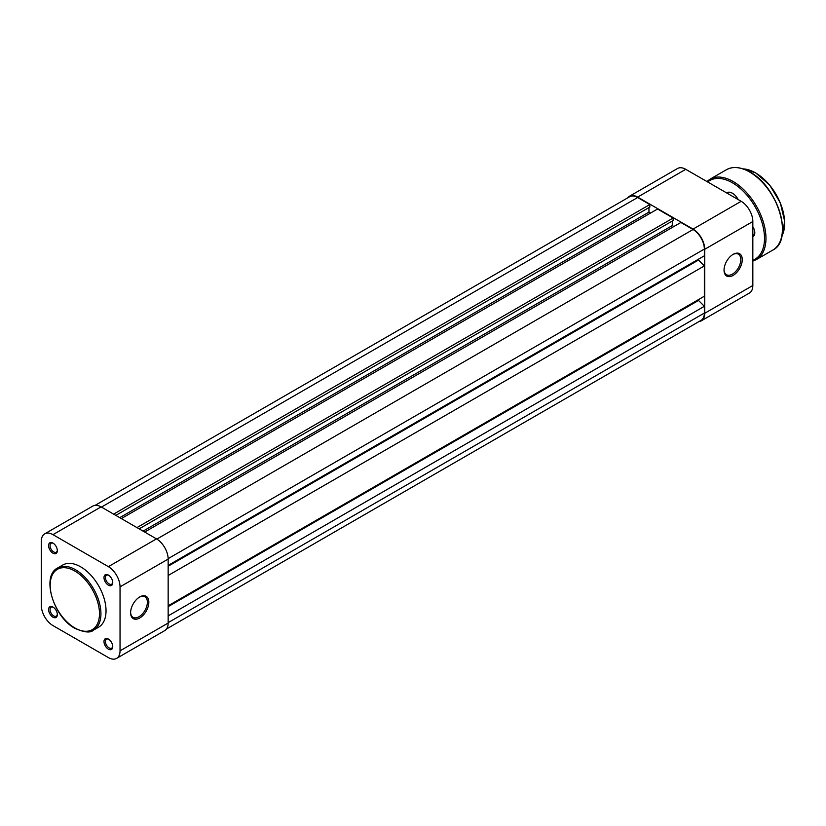 <?xml version="1.0" encoding="UTF-8"?>
<svg xmlns="http://www.w3.org/2000/svg" width="826" height="826" viewBox="0 0 826 826"><rect width="100%" height="100%" fill="white"/><g stroke="black" fill="none" stroke-linecap="round" stroke-linejoin="round"><path stroke-width="1.24" d="M95.135 505.336L629.66 196.733A15.983 9.231 60 0 1 637.651 197.517L649.825 204.549L113.616 514.123M649.825 204.549L649.825 207.078L115.805 515.383M648.947 207.584L648.947 212.127L119.739 517.665M648.947 212.127L650.558 213.056M136.951 527.597L673.149 218.023L657.548 209.009L121.35 518.583M673.149 218.023L673.149 220.542L139.14 528.857M672.281 221.048L672.281 225.591L143.074 531.128M673.882 226.52L672.281 225.591M168.153 565.387L704.351 255.812L704.351 249.08A15.983 9.231 60 0 0 693.055 229.514L680.882 222.483L144.674 532.058M698.528 259.188L698.528 260.025L168.153 566.233M698.528 260.025L704.351 265.92L168.153 575.495M704.351 265.92L704.351 296.224L168.153 605.799M698.528 299.59L698.528 300.437L168.153 606.635M698.528 300.437L704.351 306.322L168.153 615.897M166.522 628.978L701.047 320.374A15.983 9.231 60 0 0 704.351 313.064L704.351 306.322M726.622 192.912A10.924 6.309 60 0 1 732.425 193.232L732.425 193.232A10.924 6.309 60 0 1 738.227 199.613M732.641 193.356A10.315 5.958 -120 0 0 727.706 192.974L727.221 193.253M752.837 226.685A7.94 4.584 60 0 1 754.809 232.746A7.94 4.584 60 0 1 752.837 236.546M752.837 235.296A6.907 3.985 -120 0 0 753.374 235.069A6.907 3.985 -120 0 0 754.788 232.312M733.147 254.346L733.158 254.346A12.886 7.444 -60 0 1 742.264 259.601A12.886 7.444 -60 0 1 733.158 275.388A12.886 7.444 -60 0 1 724.041 270.123A12.886 7.444 -60 0 1 733.147 254.346A12.886 7.444 -60 0 1 733.158 254.346M724.051 269.689A11.853 6.845 120 0 0 726.498 274.717A11.853 6.845 120 0 0 732.425 274.129A11.853 6.845 120 0 0 740.168 263.68A11.853 6.845 120 0 0 738.351 254.181A11.853 6.845 120 0 0 732.776 254.563M637.651 197.104A16.499 9.52 -120 0 0 629.402 196.278L677.516 168.504A16.499 9.52 60 0 1 685.766 169.32L637.651 197.104L693.055 229.091L741.17 201.307L685.766 169.32M741.17 201.307A16.499 9.52 60 0 1 752.837 221.513L752.837 285.486A16.499 9.52 60 0 1 749.419 293.044L701.305 320.818A16.499 9.52 -120 0 0 704.723 313.271L704.723 249.297A16.499 9.52 -120 0 0 693.055 229.091M629.402 196.278A16.499 9.52 -120 0 0 627.615 197.91M699.002 321.562A16.499 9.52 -120 0 0 701.305 320.818M139.718 596.961L139.718 596.961A12.886 7.444 -60 0 1 148.835 602.216A12.886 7.444 -60 0 1 139.718 618.003A12.886 7.444 -60 0 1 130.611 612.747A12.886 7.444 -60 0 1 139.718 596.961L139.718 596.961M130.611 612.314A11.853 6.845 120 0 0 133.058 617.332A11.853 6.845 120 0 0 138.995 616.743A11.853 6.845 120 0 0 146.739 606.294A11.853 6.845 120 0 0 144.922 596.795A11.853 6.845 120 0 0 139.346 597.188M108.371 585.169A6.185 3.572 60 0 1 103.993 577.601A6.185 3.572 60 0 1 108.371 575.072L108.371 575.072A6.185 3.572 60 0 1 112.749 582.65A6.185 3.572 60 0 1 108.371 585.169M108.753 575.309A5.152 2.974 -120 0 0 106.523 575.237A5.152 2.974 -120 0 0 105.728 579.367A5.152 2.974 -120 0 0 109.104 583.91A5.152 2.974 -120 0 0 111.675 584.168A5.152 2.974 -120 0 0 112.728 582.196M108.371 649.153A6.185 3.572 60 0 1 103.993 641.575A6.185 3.572 60 0 1 108.371 639.045L108.371 639.045A6.185 3.572 60 0 1 112.749 646.624A6.185 3.572 60 0 1 108.371 649.153M108.753 639.293A5.152 2.974 -120 0 0 106.523 639.21A5.152 2.974 -120 0 0 105.728 643.351A5.152 2.974 -120 0 0 109.104 647.894A5.152 2.974 -120 0 0 111.675 648.142A5.152 2.974 -120 0 0 112.728 646.18M52.967 553.183A6.185 3.572 60 0 1 48.589 545.604A6.185 3.572 60 0 1 52.967 543.085L52.967 543.085A6.185 3.572 60 0 1 57.335 550.663A6.185 3.572 60 0 1 52.967 553.183M53.349 543.322A5.152 2.974 -120 0 0 51.119 543.25A5.152 2.974 -120 0 0 50.324 547.38A5.152 2.974 -120 0 0 53.69 551.923A5.152 2.974 -120 0 0 56.271 552.181A5.152 2.974 -120 0 0 57.324 550.209M52.967 617.167A6.185 3.572 60 0 1 48.589 609.588A6.185 3.572 60 0 1 52.967 607.058L52.967 607.058A6.185 3.572 60 0 1 57.335 614.637A6.185 3.572 60 0 1 52.967 617.167M53.349 607.296A5.152 2.974 -120 0 0 51.119 607.224A5.152 2.974 -120 0 0 50.324 611.354A5.152 2.974 -120 0 0 53.69 615.897A5.152 2.974 -120 0 0 56.271 616.155A5.152 2.974 -120 0 0 57.324 614.183M80.669 566.822A35.879 20.712 60 0 1 104.107 598.437A35.879 20.712 60 0 1 98.604 627.192L93.503 630.135A35.879 20.712 60 0 0 99.006 601.39A35.879 20.712 60 0 0 75.569 569.764A35.879 20.712 60 0 0 57.624 567.989L62.724 565.046A35.879 20.712 60 0 1 80.669 566.822M120.038 586.852A16.499 9.52 -120 0 0 108.371 566.657L52.967 534.659A16.499 9.52 -120 0 0 44.718 533.844L92.832 506.07A16.499 9.52 60 0 1 101.082 506.885L156.486 538.872A16.499 9.52 60 0 1 168.153 559.078L120.038 586.852L120.038 650.836L168.153 623.052L168.153 559.078M168.153 623.052A16.499 9.52 60 0 1 164.735 630.61L116.621 658.384A16.499 9.52 -120 0 0 120.038 650.836M44.718 533.844A16.499 9.52 -120 0 0 41.3 541.402L41.3 605.375A16.499 9.52 -120 0 0 52.967 625.581L108.371 657.568A16.499 9.52 -120 0 0 116.621 658.384M637.651 197.517L101.443 507.092M693.055 229.514L156.847 539.089M704.351 249.08L168.143 558.655M704.351 313.064L168.153 622.639M755.749 173.026A40.825 23.572 60 0 1 784.617 223.196M781.85 236.102A41.238 23.809 -120 0 0 755.46 172.861A41.238 23.809 -120 0 0 743.049 168.896M749.925 172.18A45.988 26.546 60 0 1 782.439 228.668M772.826 250.071A46.401 26.783 -120 0 0 779.94 212.901A46.401 26.783 -120 0 0 749.626 172.014A46.401 26.783 -120 0 0 726.436 169.712L709.957 179.232A46.401 26.783 60 0 1 733.158 181.524A46.401 26.783 60 0 1 763.461 222.411A46.401 26.783 60 0 1 756.348 259.591L772.826 250.071C793.941 240.242 777.875 186.49 749.832 171.994C740.808 166.924 733.003 166.16 726.436 169.712M752.837 260.19A45.368 26.195 -120 0 0 762.615 224.734A45.368 26.195 -120 0 0 732.425 182.794A45.368 26.195 -120 0 0 707.675 181.968M704.723 313.271L752.837 285.486M752.837 221.513L704.723 249.297M74.836 627.936A34.847 20.123 -120 0 0 99.481 613.708A34.847 20.123 -120 0 0 74.836 571.034A34.847 20.123 -120 0 0 50.19 585.262A34.847 20.123 -120 0 0 74.836 627.936M101.082 506.885L52.967 534.659M108.371 566.657L156.486 538.872M742.915 168.845L755.666 172.84L769.76 185.169L780.302 202.793L784.7 221.347L781.819 236.236M752.837 261.099L756.348 259.591M706.891 181.513L709.957 179.232M57.624 567.989C40.97 576.021 53.473 617.167 75.052 628.41C84.428 632.499 90.581 633.067 93.503 630.135"/></g></svg>
